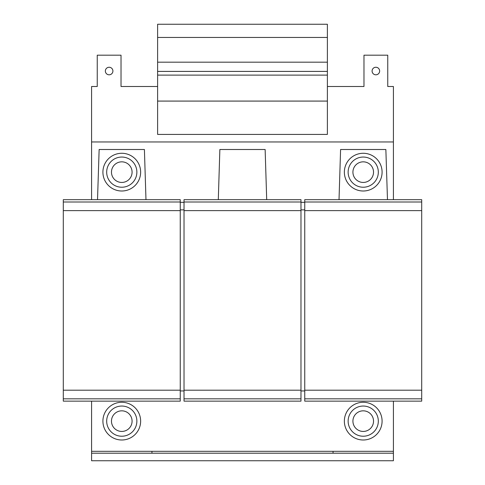 <?xml version="1.0" encoding="UTF-8"?>
<svg xmlns="http://www.w3.org/2000/svg" width="485" height="485" viewBox="0 0 485 485"><rect width="100%" height="100%" fill="white"/><g stroke="black" fill="none" stroke-linecap="round" stroke-linejoin="round"><path stroke-width="0.73" d="M379.64 71.034A3.771 3.771 0 0 1 375.863 74.805A3.771 3.771 0 0 1 372.092 71.034A3.771 3.771 0 0 1 375.863 67.257A3.771 3.771 0 0 1 379.64 71.034M112.908 71.034A3.771 3.771 0 0 1 109.137 74.805A3.771 3.771 0 0 1 105.36 71.034A3.771 3.771 0 0 1 109.137 67.257A3.771 3.771 0 0 1 112.908 71.034M138.079 181.626A18.86 18.86 0 0 0 131.265 155.837A18.86 18.86 0 0 0 105.469 162.651A18.86 18.86 0 0 0 112.284 188.441A18.86 18.86 0 0 0 138.079 181.626M106.682 172.139A15.09 15.09 0 0 1 121.771 157.049A15.09 15.09 0 0 1 136.867 172.139A15.09 15.09 0 0 1 121.771 187.228A15.09 15.09 0 0 1 106.682 172.139M132.078 172.139A10.3 10.3 0 0 0 121.771 161.838A10.3 10.3 0 0 0 111.471 172.139A10.3 10.3 0 0 0 121.771 182.445A10.3 10.3 0 0 0 132.078 172.139M139.371 178.935A18.86 18.86 0 0 1 114.981 189.738A18.86 18.86 0 0 1 105.469 162.651M111.471 421.138A10.3 10.3 0 0 0 121.771 431.438A10.3 10.3 0 0 0 132.078 421.138A10.3 10.3 0 0 0 121.771 410.831A10.3 10.3 0 0 0 111.471 421.138M121.771 436.227A15.09 15.09 0 0 1 106.682 421.138A15.09 15.09 0 0 1 121.771 406.048A15.09 15.09 0 0 1 136.867 421.138A15.09 15.09 0 0 1 121.771 436.227M140.638 421.138A18.86 18.86 0 0 0 121.771 402.271A18.86 18.86 0 0 0 102.911 421.138A18.86 18.86 0 0 0 121.771 439.998A18.86 18.86 0 0 0 140.638 421.138M352.922 421.138A10.3 10.3 0 0 0 363.229 431.438A10.3 10.3 0 0 0 373.529 421.138A10.3 10.3 0 0 0 363.229 410.831A10.3 10.3 0 0 0 352.922 421.138M363.229 436.227A15.09 15.09 0 0 1 348.133 421.138A15.09 15.09 0 0 1 363.229 406.048A15.09 15.09 0 0 1 378.318 421.138A15.09 15.09 0 0 1 363.229 436.227M382.089 421.138A18.86 18.86 0 0 0 363.229 402.271A18.86 18.86 0 0 0 344.362 421.138A18.86 18.86 0 0 0 363.229 439.998A18.86 18.86 0 0 0 382.089 421.138M373.529 172.139A10.3 10.3 0 0 0 363.229 161.838A10.3 10.3 0 0 0 352.922 172.139A10.3 10.3 0 0 0 363.229 182.445A10.3 10.3 0 0 0 373.529 172.139M363.229 157.049A15.09 15.09 0 0 1 378.318 172.139A15.09 15.09 0 0 1 363.229 187.228A15.09 15.09 0 0 1 348.133 172.139A15.09 15.09 0 0 1 363.229 157.049M346.921 162.651A18.86 18.86 0 0 0 353.735 188.441A18.86 18.86 0 0 0 379.531 181.626A18.86 18.86 0 0 0 372.716 155.837A18.86 18.86 0 0 0 345.629 165.349A18.86 18.86 0 0 0 356.433 189.738M379.531 181.626A18.86 18.86 0 0 0 370.019 154.539M300.979 209.866L304.75 209.866M180.25 209.866L184.021 209.866M393.408 453.202L393.408 460.75L91.592 460.75L91.592 453.202L393.408 453.202L393.408 401.143M151.957 453.202L151.957 451.317M91.592 401.143L91.592 453.202M333.043 451.317L333.043 453.202M180.25 202.324L184.021 202.324M300.979 202.324L304.75 202.324M393.408 199.681L393.408 141.959L91.592 141.959L91.592 199.681M327.387 37.454L327.387 24.25L157.613 24.25L157.613 37.454L327.387 37.454L327.387 134.412L157.613 134.412L157.613 37.454M157.613 62.183L327.387 62.183M157.613 71.41L327.387 71.41M157.613 75.114L327.387 75.114M157.613 101.08L327.387 101.08M91.592 451.317L393.408 451.317M387.479 199.681L385.86 149.501L340.591 149.501L339.021 199.681M304.75 390.952L300.979 390.952M266.702 199.681L265.137 149.501L219.863 149.501L218.298 199.681M184.021 390.952L180.25 390.952M145.979 199.681L144.409 149.501L99.14 149.501L97.521 199.681M327.387 86.5L363.98 86.5L363.98 55.187L387.751 55.187L387.751 86.5L393.408 86.5L393.408 141.959M157.613 86.5L121.02 86.5L121.02 55.187L97.249 55.187L97.249 86.5L91.592 86.5L91.592 141.959M63.299 398.822L63.299 401.143L180.25 401.143L180.25 398.822L63.299 398.822L63.299 199.681L180.25 199.681L180.25 398.822M180.25 390.201L63.299 390.201M180.25 210.623L63.299 210.623M180.25 202.002L63.299 202.002M184.021 398.822L184.021 401.143L300.979 401.143L300.979 398.822L184.021 398.822L184.021 199.681L300.979 199.681L300.979 398.822M300.979 390.201L184.021 390.201M300.979 210.623L184.021 210.623M300.979 202.002L184.021 202.002M304.75 398.822L304.75 401.143L421.701 401.143L421.701 398.822L304.75 398.822L304.75 199.681L421.701 199.681L421.701 398.822M421.701 390.201L304.75 390.201M421.701 210.623L304.75 210.623M421.701 202.002L304.75 202.002"/></g></svg>
